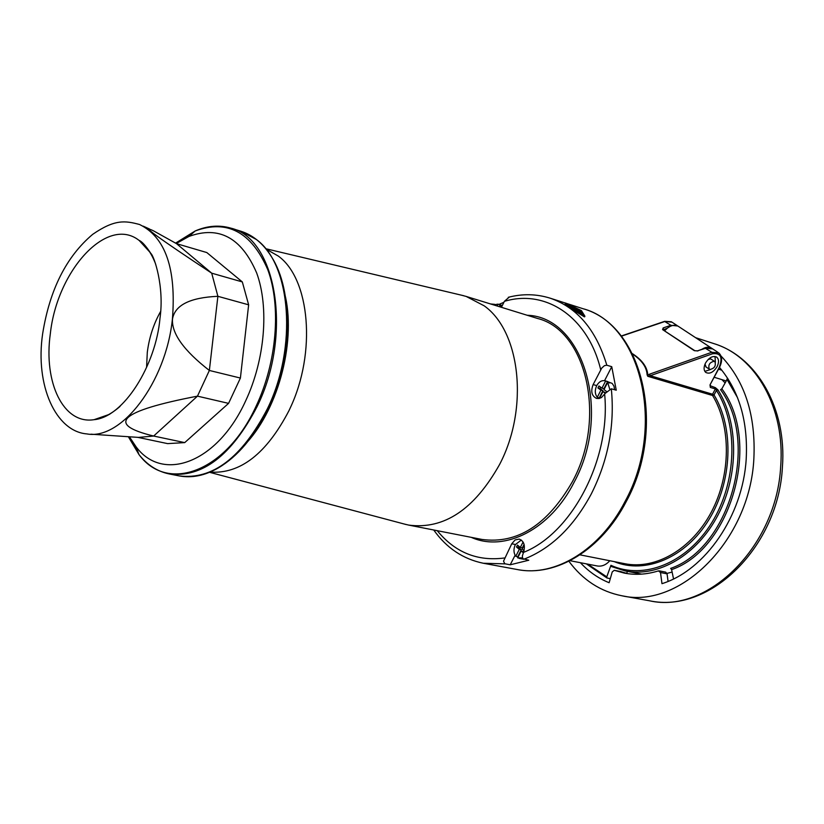 <?xml version="1.0" encoding="UTF-8"?>
<svg xmlns="http://www.w3.org/2000/svg" width="824" height="824" viewBox="0 0 824 824"><rect width="100%" height="100%" fill="white"/><g stroke="black" fill="none" stroke-linecap="round" stroke-linejoin="round"><path stroke-width="1.24" d="M503.907 302.284L498.911 304.447M606.824 365.228L604.425 365.66L601.716 368.132L593.136 384.581C590.551 391.359 591.673 395.973 596.504 398.414L598.976 398.528L601.479 397.539L605.269 393.316L611.326 388.804L616.259 390.205L611.748 366.68L606.824 365.228C596.092 329.765 577.161 307.404 550.02 298.133L565.439 303.077M509.314 297.042L504.37 301.357L501.425 307.311M515.113 555.242L510.211 564.801L504.762 563.74L503.536 561.165L511.735 543.789L515.381 544.499M510.211 564.801L528.781 560.227L522.746 558.651L522.334 556.025L523.508 552.389C525.454 545.529 524.023 541.1 519.223 539.092L515.082 539.957L511.735 543.789M461.584 295.219L466.157 296.424L484.172 305.817C520.562 331.495 529.039 408.508 499.581 464.489C474.284 509.541 443.971 529.739 408.642 525.084L404.038 523.982M266.101 249.126L278.347 256.099C309.927 278.893 316.55 352.425 290.172 408.086L289.008 410.599C266.533 453.705 240.196 474.202 210.017 472.09M243.842 445.733C276.916 412.515 295.971 344.566 285.464 296.815M129.409 436.792L136.032 446.742C162.689 482.936 217.464 462.995 245.645 400.876C264.988 359.748 269.304 307.362 256.645 272.899C241.463 237.631 218.896 225.477 188.933 236.457L176.264 243.513M137.773 437.348L167.632 443.621L184.71 442.612L228.578 403.369L240.402 378.051L248.642 304.818L242.318 281.921L206.814 252.556L176.521 243.657L153.388 230.772C139.39 224.128 158.826 238.26 211.706 273.177L176.521 243.657M242.318 281.921L211.706 273.177L217.886 296.31C190.035 297.546 174.904 305.117 172.494 319.032C171.516 333.442 183.803 350.591 209.358 370.46L217.886 296.31L248.642 304.818M240.402 378.051L209.358 370.46L197.472 396.148C119.923 411.011 105.318 424.308 153.655 436.04L197.472 396.148L228.578 403.369M184.71 442.612L153.655 436.04L138.514 437.4L90.887 434.186M146.579 367.339L147.29 352.384C149.165 337.521 153.625 323.853 160.649 311.4M490.517 303.943L494.678 304.344M632.626 354.104C641.886 360.304 646.716 367.216 647.108 374.838L647.767 376.29L647.788 375.054L649.59 374.158L711.833 352.26L705.159 348.171M647.108 374.838L647.788 375.054C647.324 367.144 642.195 360.006 632.41 353.661M641.659 574.122L625.385 570.991L611.151 566.459L610.934 565.316C643.575 580.302 686.917 563.142 711.823 522.601C736.862 482.215 738.562 425.04 716.437 390.391L715.345 387.641L717.92 389.834L716.437 390.391L714.037 394.954L712.554 395.499L647.767 376.29L650.26 375.703L649.59 374.158M710.031 384.849L710.34 387.435L715.356 388.938L712.564 394.222L650.26 375.703L712.492 353.784C720.722 352.734 722.967 357.256 719.239 367.339L710.031 384.849L719.496 367.38C739.262 390.988 748.161 421.569 746.194 459.143C742.805 515.896 705.2 570.249 661.971 583.67L660.508 572.546L667.069 573.834L668.068 581.384M710.34 387.435L710.298 384.89M609.801 560.742C606.011 564.965 601.808 566.706 597.215 565.964L570.002 560.691M626.683 573.401L627.414 571.382M724.986 382.769L721.906 379.637M718.013 352.404L712.719 348.923L705.725 348.233L697.382 350.89M711.143 347.893L678.615 326.52C675.484 324.399 671.694 324.965 667.275 328.23L664.711 330.682M711.926 348.398C709.186 346.502 705.797 346.822 701.76 349.366M725.975 380.884L714.284 377.299M718.549 369.193L721.865 370.223M610.934 565.316L606.773 576.851L587.697 564.121M610.296 578.644L606.979 577.985L606.773 576.851M666.976 573.401L672.116 572.083M673.538 578.901L671.611 569.621L670.654 568.395C729.23 548.351 759.852 442.828 720.557 389.67L721.834 388.815L727.716 378.36M663.371 329.796L667.275 328.23M694.848 350.694L662.578 329.59L663.176 327.921L663.557 329.919M705.519 363.044C703.562 367.185 703.634 370.306 705.715 372.397C709.598 374.323 713.378 372.407 717.086 366.67C719.064 362.498 718.981 359.357 716.859 357.266C712.987 355.391 709.207 357.317 705.519 363.044M704.839 371.377L710.381 369.574M715.386 362.23L715.005 356.473M714.583 361.396L710.731 358.924L708.249 359.367M705.014 364.115L706.075 366.999M709.928 369.482C714.552 368.421 716.19 365.784 714.861 361.582L714.243 361.252C709.629 362.292 707.981 364.929 709.289 369.152L709.928 369.482M660.508 572.546L658.448 570.888C646.83 574.493 635.469 575.224 624.376 573.113L614.251 570.311L612.232 571.928L609.132 582.722C598.317 578.355 588.748 571.681 580.426 562.72M620.626 571.557L627.682 573.659M659.159 570.847L665.72 572.144L667.069 573.834M721.041 356.04C744.999 381.347 755.938 415.626 753.857 458.855C749.799 540.317 679.944 609.296 621.935 595.783C600.48 591.539 582.795 580.024 568.89 561.257M698.35 339.488L714.779 350.282M449.647 547.291L448.472 546.291M581.208 310.586L584.309 315.757L569.847 306.961L566.15 303.304L581.002 311.019M584.566 316.097L569.312 306.724L565.48 303.005L565.151 303.654L565.831 303.119L581.384 310.576L584.927 316.231L584.237 316.756L584.916 316.251M582.115 312.986L583.341 315.108M568.066 304.932L568.694 305.21M577.933 309.669L579.478 310.483M579.138 310.947L572.361 307.373L578.005 309.175L577.737 309.721M577.686 309.824L575.317 309.072M579.643 310.143L579.324 310.813L579.643 310.143L580.724 310.638L581.62 311.936L581.116 312.224M569.714 306.775L578.005 309.175M577.542 311.4L582.012 312.842L581.744 313.357M581.682 313.501L580.096 312.996M579.293 310.638L573.803 308.938L572.886 308.413L573.967 308.279L569.92 306.384M579.653 310.164L580.539 311.39L575.265 309.773L581.26 311.946M575.585 307.908L568.735 305.117L575.482 308.114M577.655 311.184L582.012 312.842M565.151 303.654L569.353 307.63L584.237 316.756M521.334 540.039L515.319 544.633C513.383 548.99 513.537 552.873 515.783 556.272L519.305 549.392L516.494 546.992L517.462 545.086L520.284 547.476L523.086 542.017M523.333 552.811L521.19 550.988L517.657 557.879L522.385 557.858M515.783 556.272L518.1 557.014M520.284 547.476L522.303 547.878L524.085 544.406M517.802 556.653L521.324 549.783L518.502 547.383L519.017 546.394M523.724 551.812L521.19 550.988M524.239 545.055L522.179 549.083L524.064 550.679M519.305 549.392L521.324 549.783M516.494 546.992L518.502 547.383M604.579 380.657L611.748 366.68M614.622 389.742L613.962 386.085L612.129 383.376L605.115 380.781C601.736 380.122 598.924 381.759 596.669 385.694C594.66 390.205 594.866 394.068 597.276 397.292L600.943 390.133L597.936 387.96L598.945 385.972L601.963 388.145L605.64 380.966L605.115 380.781M597.276 397.292L599.584 398.177M601.963 388.145L603.941 388.712L607.618 381.543L605.64 380.966M609.678 388.979L607.669 382.418L609.647 382.985L607.618 381.543M599.254 397.848L602.921 390.689L599.913 388.516L600.603 387.167M605.681 392.677L602.962 391.585L599.46 398.425M607.669 382.418L603.982 389.598L606.588 391.472M605.3 393.275L602.962 391.585M600.943 390.133L602.921 390.689M597.936 387.96L599.913 388.516M497.336 306.044L497.923 304.138L493.617 304.901M499.293 306.652L500.178 304.849L498.221 304.241M501.054 307.197L500.014 305.519L501.971 306.126L500.178 304.849M500.014 305.519L499.426 306.693M527.123 315.252C582.97 316.715 612.5 412.216 574.091 482.298C550.339 529.533 504.721 552.451 471.256 537.351M523.508 552.389C571.99 533.324 610.893 459.133 604.661 394.294M600.717 369.749C587.955 316.571 545.447 288.853 504.37 301.357M437.256 530.687C455.033 552.441 477.446 561.535 504.473 557.982M466.157 296.424L537.557 318.466C586.379 330.476 607.02 418.087 572.495 481.504C547.61 524.878 517.431 544.19 481.968 539.442L408.642 525.084M240.711 231.173L256.326 239.465C291.068 264.36 297.567 347.398 267.357 408.858C241.844 457.711 212.438 480.062 179.148 475.901C191.796 478.281 204.795 475.654 218.154 468.022C237.806 456.455 254.389 436.73 267.924 408.858C292.551 358.09 293.591 290.584 271.343 256.563C263.186 243.523 252.968 235.056 240.711 231.173L230.802 228.135C219.236 224.767 207.37 225.714 195.216 230.957L175.584 243.121M128.348 436.72L138.968 454.56C147.197 464.932 157.199 471.38 168.982 473.893C202.21 478.033 231.595 455.559 257.15 406.479C292.695 334.688 276.503 238.6 230.802 228.135M194.783 231.338L175.924 243.317M136.032 446.742L138.968 454.56C167.344 493.246 225.951 472.389 256.151 406.098C276.854 362.23 281.386 306.26 267.738 269.561C251.372 232.028 227.197 219.163 195.216 230.957L188.933 236.457M128.74 436.741L138.762 454.014M139.575 224.509C165.428 237.188 176.377 268.686 172.422 319.012C165.882 382.614 121.365 440.428 86.901 433.918C55.836 431.488 34.969 385.55 42.642 333.782C49.677 289.698 66.363 256.552 92.69 234.346C114.886 219.06 125.197 220.667 139.575 224.509M120.026 406.417C111.384 414.019 102.753 418.427 94.111 419.673L93.864 419.704C63.345 424.484 43.435 382.47 50.316 333.833C56.99 270.725 107.017 215.383 138.988 240.33L139.184 240.474C146.219 245.655 151.74 253.638 155.757 264.422M566.644 303.469L582.939 308.691C641.103 323.605 666.214 427.038 624.952 501.662C600.099 550.051 554.851 577.171 517.328 569.539L483.338 563.255L505.163 563.863M523.734 559.269C551.04 548.66 573.566 526.886 591.292 493.937C608.215 460.194 614.889 425.143 611.326 388.804M712.492 353.784L711.833 352.26L718.827 352.94C722.277 356.298 722.504 361.097 719.527 367.339L719.239 367.339M715.345 387.641L710.041 385.683M614.179 561.607C645.305 574.616 685.722 557.724 708.98 519.563C732.351 481.546 734.266 428.099 714.037 394.954L712.564 394.222L712.554 395.499C731.29 426.358 731.012 475.026 711.318 512.106C691.676 549.248 655.616 569.94 624.819 563.709L579.952 554.84M697.928 350.962L694.323 350.684L697.506 350.849L705.293 348.13L712.06 348.48M662.578 329.59L694.323 350.684M663.176 327.921L670.901 325.295L664.535 321.381M621.347 336.202L665.061 321.442L672.034 322.194L677.06 325.501M677.843 326.005L670.901 325.295L671.375 325.871M611.151 566.459L625.385 570.991C658.489 577.593 697.279 555.046 718.106 514.846C739.004 474.727 738.634 422.382 717.92 389.834M671.611 569.621C730.929 549.351 761.809 442.375 721.834 388.815M726.861 379.184L737.511 397.642M614.457 570.363L621.028 571.629M695.6 337.675L714.161 343.701C755.557 356.174 785.241 407.88 780.699 466.065C776.888 546.374 707.456 614.22 649.487 600.778L621.935 595.783M569.683 306.971L569.353 307.63M584.906 316.251L584.587 316.869M569.312 306.724L568.982 307.373M593.136 384.581L596.71 385.601M265.771 248.714L463.716 295.723M149.566 229.031L143.222 226.157M138.988 240.33C141.852 241.411 145.807 245.779 150.844 253.432C154.088 255.965 164.532 286.628 159.99 318.208C155.932 365.063 123.713 417.377 93.864 419.704M94.111 419.673L109.746 414.235M626.168 501.703C601.51 549.484 556.427 577.243 517.328 569.539M621.203 336.017L664.659 321.339L671.364 321.751M586.379 563.874L606.979 577.985M614.251 570.311L620.832 571.578M782.409 467.177C778.453 545.921 710.69 613.931 649.487 600.778M433.733 529.997C446.505 547.981 463.037 559.063 483.338 563.255M508.295 297.299C522.457 293.622 536.362 293.9 550.02 298.133M577.861 309.824L578.17 309.206M581.857 313.491L582.177 312.873M523.518 559.218L519.048 558.363M705.787 366.804L709.289 369.152M502.321 305.498L497.923 304.138M179.148 475.901L168.982 473.893M716.303 356.905L716.859 357.266M209.533 472.296L406.16 524.538M582.939 308.691C642.977 325.017 666.843 427.584 626.322 501.404M714.161 343.701C757.74 357.204 786.817 409.631 782.429 466.827M149.731 252.02L139.184 240.474"/></g></svg>
